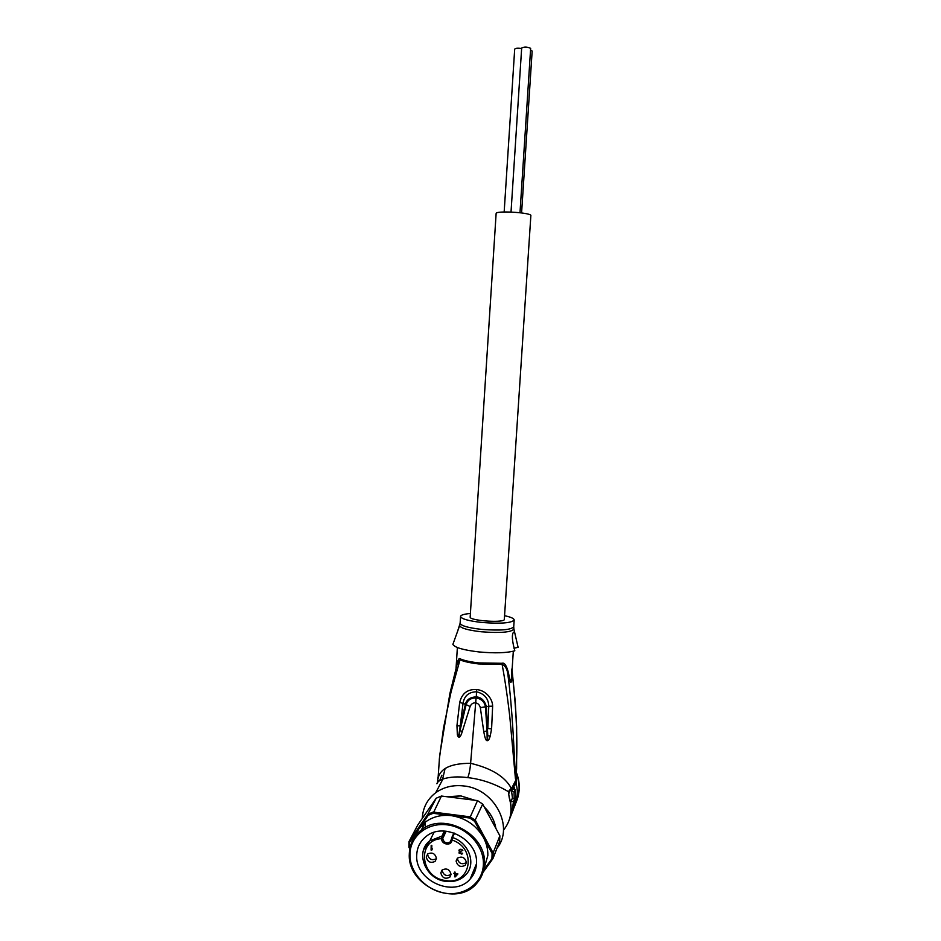 <?xml version="1.0" encoding="UTF-8"?>
<svg xmlns="http://www.w3.org/2000/svg" width="941" height="941" viewBox="0 0 941 941"><rect width="100%" height="100%" fill="white"/><g stroke="black" fill="none" stroke-linecap="round" stroke-linejoin="round"><path stroke-width="1.41" d="M514.751 49.379L514.692 49.132C515.586 48.144 517.903 47.956 521.632 48.567M530.618 50.014L532.159 51.049L521.585 212.937M521.726 48.238L521.667 48.003C524.29 46.674 527.289 46.791 530.653 48.356L519.997 212.737M504.294 619.778C501.553 623.118 469.089 620.507 470.171 617.037L496.13 213.478C495.436 210.584 528.513 212.301 530.877 215.289L504.294 619.778M445.716 881.352C453.738 882.34 460.349 880.223 465.572 875.012C476.628 864.367 469.171 842.713 452.55 837.561L451.915 840.007L451.492 838.196L453.95 832.938M457.138 874.424L455.326 874.177L455.279 876.095L457.397 873.848M459.373 849.57L459.714 851.087L461.102 851.581L459.761 853.146L462.678 853.228L462.113 853.969L459.114 853.158L459.808 851.617L458.985 850.17L459.926 849.347M459.02 852.734L459.42 851.852L459.643 852.417M461.678 854.122L462.243 853.169M455.115 872.119L454.703 873.483L454.738 872.06L455.338 873.566L457.902 873.918L455.256 876.906L457.902 873.966M454.844 873.142L455.279 875.942M431.743 849.241L431.601 845.359M436.436 858.651L436.353 858.721C431.825 860.792 428.884 859.333 427.543 854.369L427.567 854.052M466.395 862.568L466.371 862.591C461.76 864.932 458.738 863.544 457.291 858.404L457.302 858.251M451.033 874.436C446.469 876.694 443.482 875.283 442.058 870.213L442.058 870.049M458.973 850.582L459.361 849.699M459.067 851.005L459.467 850.123M459.279 851.334L459.549 850.735M459.114 853.158L459.514 852.275M462.113 853.969L462.454 853.205M460.29 851.417L460.008 852.052M459.949 849.335L459.631 850.052M460.314 849.264L459.855 849.876M460.831 849.288L460.067 849.805M461.466 849.394L460.608 849.77M461.972 849.629L461.255 849.864M460.09 849.288L461.796 850.029M462.231 849.782L462.854 850.688L462.207 850.393M455.079 873.177L454.679 874.083L453.633 873.33L454.703 873.483M455.256 876.906L454.609 876.824L454.679 874.083M454.609 876.824L455.009 875.906M431.084 850.088L431.19 845.312L431.825 845.394L431.743 849.37L432.401 848.735L431.719 850.182L431.084 850.088L431.519 849.217M431.719 850.182L432.154 849.3M436.448 858.404L435.095 861.391C430.543 863.462 427.59 862.003 426.249 857.016L427.696 853.946C432.237 851.981 435.154 853.463 436.448 858.404M466.407 862.485L465.219 865.285C460.596 867.637 457.561 866.238 456.103 861.074L457.373 858.18C461.996 855.945 465.007 857.38 466.407 862.485M451.033 874.33L449.845 877.141C445.258 879.435 442.246 878.024 440.811 872.919L442.082 870.037C446.657 867.849 449.645 869.284 451.033 874.33M451.257 839.69L450.08 842.054L451.245 839.56L451.915 840.054C452.021 846.065 441.67 845.006 441.635 839.019L442.693 838.36L441.623 838.678L441.894 836.149L442.917 837.067L442.693 838.313M456.373 667.016C457.597 660.288 458.902 657.583 460.278 658.888L451.08 691.8L443.54 727.828L439.294 759.375M422.274 818.447C422.827 807.79 427.296 799.215 435.707 792.734C443.693 787.029 453.009 784.759 463.678 785.935C494.319 788.582 514.586 826.833 496.989 848.253M515.856 802.944C520.008 793.616 520.173 783.782 516.362 773.42M513.821 785.711L516.28 784.359L516.291 774.702M503.447 830.209C510.869 820.905 512.81 810.142 509.281 797.933L508.363 791.64C495.048 783.806 481.51 779.136 467.736 777.619C469.112 774.384 470.065 769.62 470.606 763.316C450.821 763.304 439.965 768.468 438.024 778.795L439.635 755.729L449.869 693.635L457.255 663.734L460.137 659.888C464.313 661.664 470.535 663.017 478.793 663.958L502.094 664.322C505.058 679.814 508.363 703.303 509.928 718.089L515.445 778.795L516.609 768.479L516.644 727.052L515.245 701.727L512.069 670.18M436.883 783.782C437.471 781.947 439.494 780.36 442.952 778.995C450.092 776.807 458.349 776.349 467.736 777.619M441.917 775.196L439.941 779.913M445.022 768.832L442.623 779.077M442.623 779.124L442.576 779.713M475.499 702.845L476.111 697.916C470.865 697.916 467.548 700.151 466.136 704.609L470.1 706.515C471.265 703.927 473.052 702.715 475.464 702.845L475.499 702.845C477.946 703.221 479.557 704.821 480.345 707.667L486.391 706.691L487.767 735.556C487.438 741.473 487.097 743.684 487.026 730.945L485.462 706.762L486.391 706.691M516.597 768.491L515.986 779.877L512.186 787.229L511.045 787.852C504.599 776.36 491.12 768.185 470.606 763.316L476.111 697.916M462.254 731.616L460.078 730.404L466.124 704.668L465.407 704.28L470.1 706.515L462.254 731.616C460.408 737.697 458.785 738.826 457.373 734.98L456.95 725.64L459.69 702.48C461.96 693.282 467.618 689 476.652 689.6C485.085 690.118 492.578 698.116 492.637 706.185L488.791 706.279L487.791 728.522L491.59 728.899L492.637 706.185M491.59 728.899L490.19 736.121L487.767 735.556L487.026 730.945L483.745 731.592C484.768 737.356 485.791 740.355 486.803 740.614C488.108 741.096 489.238 739.602 490.19 736.121M483.745 731.592L480.345 707.667L485.462 706.762C484.486 701.833 481.392 698.881 476.181 697.928L476.311 696.881C481.274 697.293 484.627 700.527 486.379 706.609L488.791 706.279C488.544 698.622 484.45 693.788 476.511 691.764L476.311 696.881C470.206 697.14 466.571 699.598 465.407 704.28L463.031 703.374C464.231 695.893 468.724 692.023 476.511 691.764L476.652 689.6M459.69 702.48L463.031 703.374L460.231 726.052L465.395 704.338M457.373 734.98L458.867 734.721L460.231 726.052L456.95 725.64M458.867 734.721L460.078 730.404C458.855 737.426 458.443 738.861 458.867 734.721M510.61 790.369L511.328 788.264L508.469 791.487L508.658 793.875M508.599 794.075L508.469 791.487M514.068 807.39C517.503 800.226 518.244 792.545 516.28 784.359L515.986 782.489L515.08 783.347M515.833 781.042L515.986 782.489M510.328 790.569L511.045 787.852L512.186 787.229L511.198 789.546M512.833 808.578L513.363 805.531L513.421 807.002L514.351 804.637L514.68 798.486L512.304 798.18L510.634 802.861M512.48 798.203L511.598 791.463L512.527 789.158L514.962 789.464C516.197 795.31 516.033 800.967 514.433 806.449L511.892 812.906L513.445 801.614L514.68 798.486M512.986 808.59L514.386 805.014L514.033 791.769L514.962 789.464M514.033 791.769L511.598 791.463M513.433 809.319L513.563 808.672M509.54 819.082L513.68 808.695M511.657 813.859L510.751 813.742M508.458 672.78C506.517 665.499 504.4 662.346 502.106 663.287L502.094 664.322C505.293 665.793 507.211 669.086 507.846 674.191L508.458 672.78C509.387 678.296 511.21 685.083 511.598 677.297L513.315 651.231M511.728 669.098L511.598 677.297L511.657 669.451M459.314 626.565L452.868 644.397C454.832 647.608 463.525 650.113 478.957 651.937C494.872 653.383 506.823 653.007 514.821 650.796C512.127 640.997 511.657 634.834 513.433 632.305L514.527 631.846L518.103 647.326L513.927 648.22M504.811 615.755C510.904 617.084 514.021 618.484 514.186 619.943C511.704 623.048 500.977 623.895 482.027 622.483C468.571 620.954 461.419 618.955 460.561 616.484C460.808 615.026 464.078 614.026 470.394 613.485M511.986 671.38C516.091 705.879 518.538 744.907 515.503 778.231C513.927 749.248 512.527 709.373 507.846 674.191C510.575 685.119 511.892 684.989 511.822 673.803M409.9 848.3L408.9 847.265L408.994 841.595L427.826 814.259L433.178 812.071L470.182 816.847L475.452 820.434L493.119 852.887L492.919 858.615L483.004 872.425M415.228 836.173L418.874 828.892L428.237 815.306L433.154 813.295L469.771 818.035L474.605 821.328L492.096 853.452L491.92 858.71L492.919 858.615L499.683 841.383L499.883 835.784L482.686 804.108L477.534 800.615L441.435 796.039L436.201 798.203L417.78 824.986L408.994 841.595L409.582 842.371L418.874 828.892L425.497 821.999C432.848 816.635 441.482 814.53 451.409 815.659C465.524 817.952 476.17 825.21 483.368 837.408C486.509 843.277 488.003 849.311 487.838 855.522L483.662 870.025M499.883 835.784L493.119 852.887L492.096 853.452M470.171 879.047C454.103 898.314 414.922 880.705 416.722 855.24C416.992 847.618 420.039 841.43 425.873 836.667C443.458 821.258 478.428 839.595 476.487 863.379C476.24 869.449 474.135 874.671 470.171 879.047L476.475 863.803M491.92 858.71L483.592 870.307M409.5 847.57L409.582 842.371M477.534 800.615L469.771 818.035M482.686 804.108L474.605 821.328M436.201 798.203L427.826 814.259L428.237 815.306M441.435 796.039L433.154 813.295M422.697 829.045L423.027 824.069M409.794 848.888L408.9 847.265M451.915 840.054L451.915 840.007C477.428 847.97 471.147 885.575 445.481 880.505C420.145 877.812 416.428 839.784 441.623 838.643M433.566 832.55L433.507 833.373M454.597 833.173L450.08 842.054C446.434 843.759 443.964 842.63 442.693 838.643L446.14 831.185M445.763 831.15L442.917 837.067M444.352 831.056L441.894 836.149L429.802 840.807L423.603 849.829M460.278 658.888C464.454 660.653 470.641 661.993 478.875 662.923L502.106 663.287M457.891 630.364L460.125 623.26C460.984 625.8 468.136 627.835 481.58 629.388L481.968 629.423C500.73 630.799 511.316 629.894 513.727 626.718L513.904 629.153C511.116 632.305 500.4 633.187 481.757 631.811L481.357 631.776C468.042 630.247 460.808 628.2 459.655 625.647L459.867 624.918M513.798 628.517L514.527 631.846M508.728 793.569L509.128 792.875M437.236 782.983L437.812 780.971L442.952 778.995L435.707 792.734M509.551 791.828L508.658 794.016M513.915 786.111L514.586 789.417M513.774 789.311L513.21 786.641M509.281 797.933L509.269 797.239M511.057 801.309L513.445 801.614M447.175 796.768L460.925 795.968L474.605 800.238M484.344 807.178C490.602 813.259 494.425 820.305 495.825 828.315M425.25 827.492L425.379 822.093M409.958 854.322C409.511 872.472 426.061 890.574 445.528 893.256C464.972 896.208 482.815 882.881 483.38 864.508L483.392 864.32C484.145 845.971 467.195 827.362 447.422 824.881C427.661 822.128 410.229 835.961 409.958 854.134L409.958 854.322M425.497 821.999L421.345 829.997C413.722 836.008 409.711 843.901 409.311 853.687L409.311 853.875C407.065 886.246 457.044 908.112 476.911 883.164C481.58 877.812 484.086 871.484 484.427 864.179L484.439 863.979C486.885 834.373 443.634 811.248 421.345 829.997C413.746 835.973 409.747 843.83 409.347 853.581M504.164 211.972L514.692 49.132M511.022 212.043L521.667 48.003M433.601 832.538L433.554 833.279M435.095 861.391L436.353 858.721M465.219 865.285L466.371 862.591M449.845 877.141L451.033 874.471M445.54 881.329C425.356 879.07 414.769 851.981 429.802 840.807L433.989 832.409M516.409 772.526C519.585 780.724 520.091 788.911 517.962 797.086M437.683 780.795L437.883 777.631M509.881 791.275L508.763 793.322M515.95 780.301C514.845 784.182 513.563 786.805 512.127 788.158M508.658 793.886L509.352 797.521C511.469 804.343 511.669 811.048 509.963 817.611M511.739 812.895L510.881 812.777M456.056 668.204L457.373 647.537M460.125 623.26L460.561 616.484M513.727 626.718L514.186 619.943M447.093 796.756L460.772 795.874L474.852 800.273M484.215 806.943C490.602 813.095 494.484 820.246 495.872 828.398"/></g></svg>
